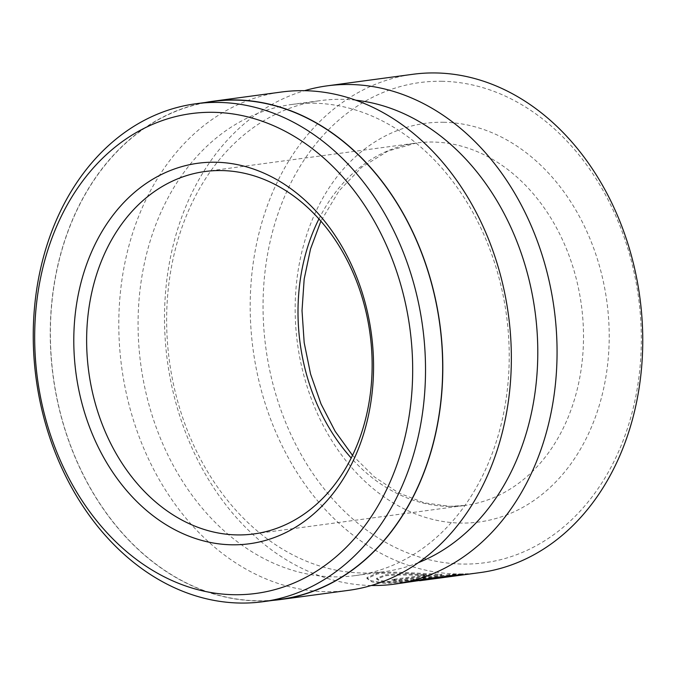 <?xml version="1.0" encoding="UTF-8"?>
<svg xmlns="http://www.w3.org/2000/svg" width="676" height="676" viewBox="0 0 676 676"><rect width="100%" height="100%" fill="white"/><g stroke="black" fill="none" stroke-linecap="round" stroke-linejoin="round"><path stroke-width="0.51" stroke-dasharray="3.38 2.54" d="M454.171 575.175L463.82 573.772L453.097 574.651L415.546 580.388L381.323 582.458L370.744 580.659L366.933 577.625L377.495 573.011C392.257 570.831 421.765 573.704 441.867 574.338L399.6 580.042A251.413 195.136 82.3 0 1 392.029 579.501L426.615 574.837C410.171 573.856 396.347 573.873 385.134 574.879L376.667 578.267L380.596 580.659L391.412 581.808L424.105 579.239L454.179 575.42M419.627 580.735L392.266 582.729L380.875 581.622L376.709 579.18L385.168 575.791C396.356 574.786 410.188 574.769 426.649 575.749L392.063 580.414A251.413 195.136 -97.7 0 0 399.643 580.954L441.901 575.251C421.858 574.617 392.317 571.735 377.538 573.924L366.975 578.538L372.113 581.985L386.207 583.549L415.588 581.301M441.867 574.338L441.901 575.251M280.126 599.401A251.227 194.992 82.3 0 1 257.455 600.744A251.227 194.992 82.3 0 1 51.655 361.981A251.227 194.992 82.3 0 1 212.923 101.459M313.309 103.183A237.698 184.489 82.3 0 1 508.022 329.085A237.698 184.489 82.3 0 1 355.441 575.58A237.698 184.489 82.3 0 1 333.986 576.856A237.698 184.489 82.3 0 1 139.273 350.945A237.698 184.489 82.3 0 1 291.855 104.459A237.698 184.489 82.3 0 1 313.309 103.183M418.283 562.694A237.698 184.489 82.3 0 1 384.002 571.727A237.698 184.489 82.3 0 1 362.547 572.995A237.698 184.489 82.3 0 1 167.842 347.092A237.698 184.489 82.3 0 1 320.416 100.606A237.698 184.489 82.3 0 1 341.87 99.33A237.698 184.489 82.3 0 1 355.872 100.217M348.706 590.325A251.413 195.136 82.3 0 1 326.018 591.669A251.413 195.136 82.3 0 1 120.066 352.737A251.413 195.136 82.3 0 1 281.453 92.02M441.648 81.281A242.27 188.038 82.3 0 1 641.034 325.579A242.27 188.038 82.3 0 1 462.722 564.063A242.27 188.038 82.3 0 1 263.336 319.765A242.27 188.038 82.3 0 1 441.648 81.281M480.095 572.597A251.413 195.136 82.3 0 1 457.407 573.941A251.413 195.136 82.3 0 1 251.464 335A251.413 195.136 82.3 0 1 412.842 74.292M434.347 578.757A251.413 195.136 82.3 0 1 431.364 579.095L423.835 579.678L449.329 576.239L462.84 574.921L449.464 575.411L416.289 579.89L413.095 580.633L418.343 580.676L430.223 579.324M422.77 579.89L423.835 579.678L423.793 578.766L422.728 578.977L422.77 579.89M272.749 600.389A251.413 195.136 82.3 0 1 257.463 600.922A251.413 195.136 82.3 0 1 51.976 366.755A251.413 195.136 82.3 0 1 205.546 102.448M371.318 585.5A251.413 195.136 82.3 0 1 167.403 361.102A251.413 195.136 82.3 0 1 304.538 90.685M449.295 575.327L423.793 578.766L431.322 578.183A251.413 195.136 -97.7 0 0 436.113 577.617A251.413 195.136 -97.7 0 0 438.834 577.22L418.309 579.763L413.053 579.721L449.422 574.499L462.798 574.008L449.295 575.327L449.329 576.239M453.14 575.225L453.182 576.138M462.798 574.008L462.84 574.921M449.422 574.499L449.464 575.411M438.834 577.22L438.876 578.132M431.322 578.183L431.364 579.095M399.6 580.042L399.643 580.954M392.029 579.501L392.063 580.414M426.615 574.837L426.649 575.749M318.937 218.923A182.841 141.918 82.3 0 1 416.306 143.008A182.841 141.918 82.3 0 1 432.801 142.036A182.841 141.918 82.3 0 1 582.585 315.802A182.841 141.918 82.3 0 1 465.215 505.411A182.841 141.918 82.3 0 1 448.712 506.392A182.841 141.918 82.3 0 1 351.207 458.024M443.431 122.271A201.127 156.105 82.3 0 1 608.966 325.088A201.127 156.105 82.3 0 1 460.931 523.072A201.127 156.105 82.3 0 1 295.404 320.255A201.127 156.105 82.3 0 1 443.431 122.271M416.255 578.977L416.289 579.89M376.667 578.267L376.709 579.18M366.933 577.625L366.975 578.538M355.441 575.58L384.002 571.727M204.929 171.535L416.306 143.008L387.973 151.052L361.812 167.158L339.039 190.843L320.906 221.145M352.509 455.362L374.487 476.977L398.663 492.939L424.063 502.783L449.793 506.332L465.215 505.411L253.838 533.939M291.855 104.459L320.416 100.606M413.053 579.721L413.095 580.633M430.181 578.411L436.113 577.617M415.546 580.388L424.105 579.239"/><path stroke-width="1.01" d="M234.209 594.719A242.084 187.894 -97.7 0 0 412.385 356.413A242.084 187.894 -97.7 0 0 213.143 112.309A242.084 187.894 -97.7 0 0 34.966 350.607A242.084 187.894 -97.7 0 0 234.209 594.719M218.458 102.422A251.227 194.992 82.3 0 1 424.249 341.186A251.227 194.992 82.3 0 1 262.989 601.708A251.227 194.992 82.3 0 1 240.318 603.051A251.227 194.992 82.3 0 1 34.518 364.288A251.227 194.992 82.3 0 1 195.786 103.766A251.227 194.992 82.3 0 1 218.458 102.422M232.029 544.797A191.984 149.007 82.3 0 1 74.022 351.207A191.984 149.007 82.3 0 1 215.323 162.223A191.984 149.007 82.3 0 1 373.329 355.813A191.984 149.007 82.3 0 1 232.029 544.797M221.432 170.563A182.841 141.918 -97.7 0 0 204.929 171.535A182.841 141.918 -97.7 0 0 87.559 361.145A182.841 141.918 -97.7 0 0 237.344 534.919A182.841 141.918 -97.7 0 0 253.838 533.939A182.841 141.918 -97.7 0 0 371.209 344.329A182.841 141.918 -97.7 0 0 221.432 170.563M454.179 575.42L454.213 576.087L419.627 580.735M304.538 90.685A251.413 195.136 82.3 0 1 327.15 85.852A251.413 195.136 82.3 0 1 349.847 84.508A251.413 195.136 82.3 0 1 555.79 323.449A251.413 195.136 82.3 0 1 394.404 584.157L453.14 575.563L463.863 574.684L454.213 576.087M195.786 103.766L212.923 101.459A251.227 194.992 82.3 0 1 235.594 100.116A251.227 194.992 82.3 0 1 441.394 338.879A251.227 194.992 82.3 0 1 280.126 599.401L262.989 601.708M355.872 100.217A237.698 184.489 82.3 0 1 535.046 311.492A237.698 184.489 82.3 0 1 418.283 562.694M205.546 102.448A251.413 195.136 82.3 0 1 212.898 101.273L281.453 92.02A251.413 195.136 82.3 0 1 304.141 90.677A251.413 195.136 82.3 0 1 510.084 329.618A251.413 195.136 82.3 0 1 348.706 590.325L280.151 599.578A251.413 195.136 82.3 0 1 272.749 600.389M327.15 85.852L412.842 74.292A251.413 195.136 82.3 0 1 435.538 72.949A251.413 195.136 82.3 0 1 641.482 311.881A251.413 195.136 82.3 0 1 480.095 572.597L436.147 578.529A251.413 195.136 82.3 0 1 434.347 578.757M424.139 580.143L438.876 578.132A251.413 195.136 82.3 0 1 436.147 578.529M394.404 584.157A251.413 195.136 82.3 0 1 371.715 585.5A251.413 195.136 82.3 0 1 371.318 585.5M212.898 101.273A251.413 195.136 82.3 0 1 235.586 99.93A251.413 195.136 82.3 0 1 441.529 338.87A251.413 195.136 82.3 0 1 280.151 599.578M351.207 458.024A182.841 141.918 82.3 0 1 318.937 218.923M352.509 455.362L335.169 431.339L321.032 403.961L310.58 374.082L304.175 342.647L302.02 310.639L304.175 279.061L310.546 248.912L320.906 221.145"/></g></svg>
